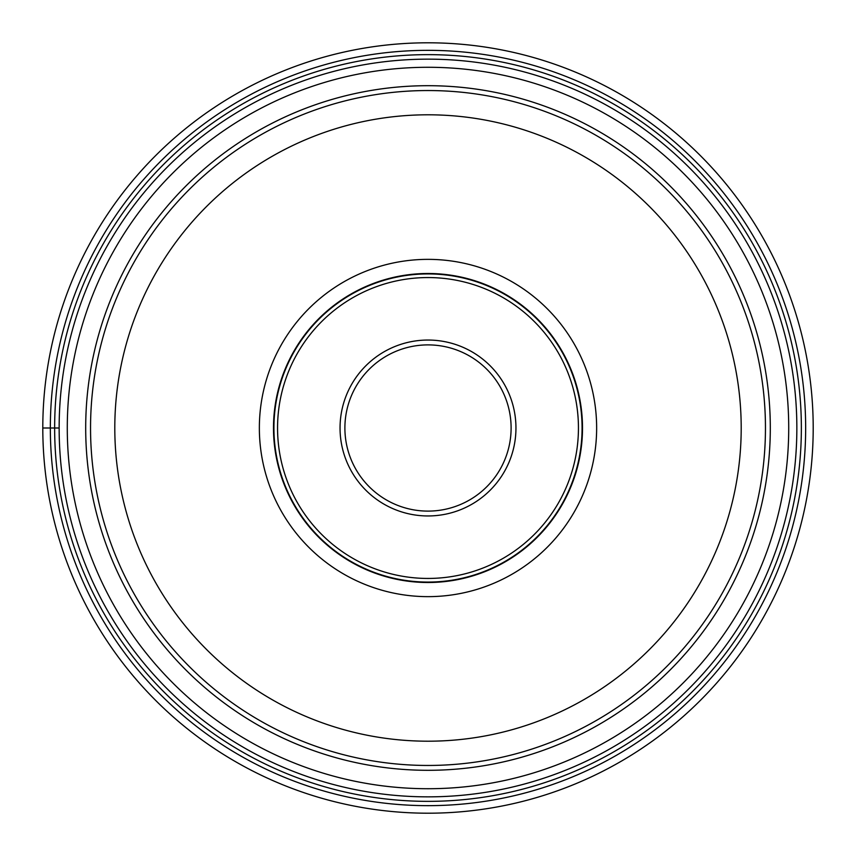 <?xml version="1.0" encoding="UTF-8"?>
<svg xmlns="http://www.w3.org/2000/svg" width="856" height="856" viewBox="0 0 856 856"><rect width="100%" height="100%" fill="white"/><g stroke="black" fill="none" stroke-linecap="round" stroke-linejoin="round"><path stroke-width="1.28" d="M42.8 428A385.2 385.2 0 0 0 428 813.2A385.2 385.2 0 0 0 813.2 428A385.2 385.2 0 0 0 428 42.8A385.2 385.2 0 0 0 42.8 428L59.15 428M428 59.15A368.85 368.85 0 0 0 59.15 428A368.85 368.85 0 0 0 428 796.85A368.85 368.85 0 0 0 796.85 428A368.85 368.85 0 0 0 428 59.15A368.85 368.85 0 0 0 59.15 428A368.85 368.85 0 0 0 428 796.85A368.85 368.85 0 0 0 796.85 428A368.85 368.85 0 0 0 428 59.15M428 765.457A337.457 337.457 0 0 0 765.457 428.128A337.457 337.457 0 0 0 428 90.543A337.457 337.457 0 0 0 90.543 427.872A337.457 337.457 0 0 0 428 765.457A337.457 337.457 0 0 0 765.457 428.128A337.457 337.457 0 0 0 428 90.543A337.457 337.457 0 0 0 90.543 427.872A337.457 337.457 0 0 0 428 765.457M428 596.643A168.643 168.643 0 0 1 259.357 428A168.643 168.643 0 0 1 428 259.357A168.643 168.643 0 0 1 596.643 428A168.643 168.643 0 0 1 428 596.643M582.508 428A154.508 154.508 0 0 1 428 582.508A154.508 154.508 0 0 1 273.492 428A154.508 154.508 0 0 1 428 273.492A154.508 154.508 0 0 1 582.508 428M428 582.08A154.08 154.08 0 0 1 273.92 428A154.08 154.08 0 0 1 428 273.92A154.08 154.08 0 0 1 582.08 428A154.08 154.08 0 0 1 428 582.08M428 511.107A83.107 83.107 0 0 1 344.893 427.914A83.107 83.107 0 0 1 428.182 344.893A83.107 83.107 0 0 1 511.107 428.086A83.107 83.107 0 0 1 428 511.107M50.343 428A377.656 377.656 0 0 0 428 805.657A377.656 377.656 0 0 0 805.657 428A377.656 377.656 0 0 0 428 50.343A377.656 377.656 0 0 0 50.343 428M801.355 428A373.355 373.355 0 0 1 428 801.355A373.355 373.355 0 0 1 54.645 428A373.355 373.355 0 0 1 428 54.645A373.355 373.355 0 0 1 801.355 428M428 788.718A360.718 360.718 0 0 1 67.282 428A360.718 360.718 0 0 1 428 67.282A360.718 360.718 0 0 1 788.718 428A360.718 360.718 0 0 1 428 788.718M428 85.696A342.304 342.304 0 0 0 85.696 428A342.304 342.304 0 0 0 428 770.304A342.304 342.304 0 0 0 770.304 428A342.304 342.304 0 0 0 428 85.696M428.246 114.8A313.2 313.2 0 0 0 114.8 427.882A313.2 313.2 0 0 0 428 741.2A313.2 313.2 0 0 0 741.2 428.118A313.2 313.2 0 0 0 428.246 114.8M428 277.558A150.442 150.442 0 0 0 277.558 428A150.442 150.442 0 0 0 428 578.442A150.442 150.442 0 0 0 578.442 428A150.442 150.442 0 0 0 428 277.558M428 340.046A87.954 87.954 0 0 0 340.046 427.904A87.954 87.954 0 0 0 428 515.954A87.954 87.954 0 0 0 515.954 428.096A87.954 87.954 0 0 0 428 340.046"/></g></svg>
